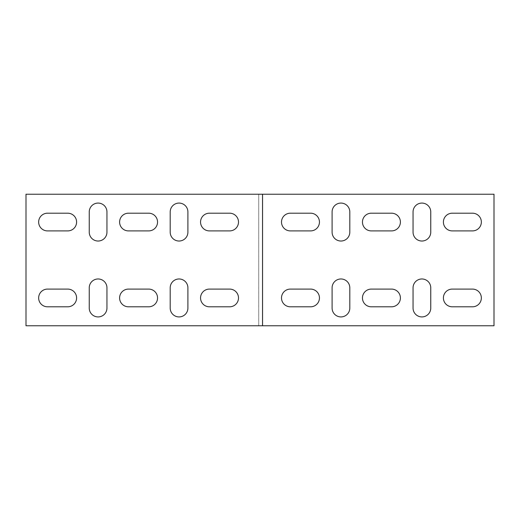 <?xml version="1.0" encoding="UTF-8"?>
<svg xmlns="http://www.w3.org/2000/svg" width="520" height="520" viewBox="0 0 520 520"><rect width="100%" height="100%" fill="white"/><g stroke="black" fill="none" stroke-linecap="round" stroke-linejoin="round"><path stroke-width="0.39" stroke-dasharray="2.6 1.95" d="M262.555 194.227L262.555 325.774M349.804 287.827L349.804 308.067A8.853 8.853 0 0 1 340.951 316.921A8.853 8.853 0 0 1 332.098 308.067L332.098 287.827A8.853 8.853 0 0 1 340.951 278.974A8.853 8.853 0 0 1 349.804 287.827M413.049 232.174A8.853 8.853 0 0 0 421.902 241.026A8.853 8.853 0 0 0 430.755 232.174L430.755 211.933A8.853 8.853 0 0 0 421.902 203.08A8.853 8.853 0 0 0 413.049 211.933L413.049 232.174M332.098 232.174A8.853 8.853 0 0 0 340.951 241.026A8.853 8.853 0 0 0 349.804 232.174L349.804 211.933A8.853 8.853 0 0 0 340.951 203.08A8.853 8.853 0 0 0 332.098 211.933L332.098 232.174M452.257 289.094A8.853 8.853 0 0 0 443.404 297.947A8.853 8.853 0 0 0 452.257 306.8L472.498 306.8A8.853 8.853 0 0 0 481.351 297.947A8.853 8.853 0 0 0 472.498 289.094L452.257 289.094M391.547 230.906A8.853 8.853 0 0 0 400.4 222.053A8.853 8.853 0 0 0 391.547 213.2L371.306 213.2A8.853 8.853 0 0 0 362.453 222.053A8.853 8.853 0 0 0 371.306 230.906L391.547 230.906M371.306 289.094A8.853 8.853 0 0 0 362.453 297.947A8.853 8.853 0 0 0 371.306 306.8L391.547 306.8A8.853 8.853 0 0 0 400.4 297.947A8.853 8.853 0 0 0 391.547 289.094L371.306 289.094M310.596 230.906A8.853 8.853 0 0 0 319.449 222.053A8.853 8.853 0 0 0 310.596 213.2L290.355 213.2A8.853 8.853 0 0 0 281.502 222.053A8.853 8.853 0 0 0 290.355 230.906L310.596 230.906M290.355 289.094A8.853 8.853 0 0 0 281.502 297.947A8.853 8.853 0 0 0 290.355 306.8L310.596 306.8A8.853 8.853 0 0 0 319.449 297.947A8.853 8.853 0 0 0 310.596 289.094L290.355 289.094M472.498 230.906A8.853 8.853 0 0 0 481.351 222.053A8.853 8.853 0 0 0 472.498 213.2L452.257 213.2A8.853 8.853 0 0 0 443.404 222.053A8.853 8.853 0 0 0 452.257 230.906L472.498 230.906M494 194.227L494 325.774L258.733 325.774L258.733 194.227L494 194.227M430.755 287.827L430.755 308.067A8.853 8.853 0 0 1 421.902 316.921A8.853 8.853 0 0 1 413.049 308.067L413.049 287.827A8.853 8.853 0 0 1 421.902 278.974A8.853 8.853 0 0 1 430.755 287.827M89.245 287.827L89.245 308.067A8.853 8.853 0 0 0 98.098 316.921A8.853 8.853 0 0 0 106.951 308.067L106.951 287.827A8.853 8.853 0 0 0 98.098 278.974A8.853 8.853 0 0 0 89.245 287.827M170.196 211.933A8.853 8.853 0 0 1 179.049 203.08A8.853 8.853 0 0 1 187.902 211.933L187.902 232.174A8.853 8.853 0 0 1 179.049 241.026A8.853 8.853 0 0 1 170.196 232.174L170.196 211.933M89.245 211.933A8.853 8.853 0 0 1 98.098 203.08A8.853 8.853 0 0 1 106.951 211.933L106.951 232.174A8.853 8.853 0 0 1 98.098 241.026A8.853 8.853 0 0 1 89.245 232.174L89.245 211.933M67.743 230.906A8.853 8.853 0 0 0 76.596 222.053A8.853 8.853 0 0 0 67.743 213.2L47.502 213.2A8.853 8.853 0 0 0 38.649 222.053A8.853 8.853 0 0 0 47.502 230.906L67.743 230.906M229.645 230.906A8.853 8.853 0 0 0 238.498 222.053A8.853 8.853 0 0 0 229.645 213.2L209.404 213.2A8.853 8.853 0 0 0 200.551 222.053A8.853 8.853 0 0 0 209.404 230.906L229.645 230.906M209.404 289.094A8.853 8.853 0 0 0 200.551 297.947A8.853 8.853 0 0 0 209.404 306.8L229.645 306.8A8.853 8.853 0 0 0 238.498 297.947A8.853 8.853 0 0 0 229.645 289.094L209.404 289.094M148.694 230.906A8.853 8.853 0 0 0 157.547 222.053A8.853 8.853 0 0 0 148.694 213.2L128.453 213.2A8.853 8.853 0 0 0 119.6 222.053A8.853 8.853 0 0 0 128.453 230.906L148.694 230.906M128.453 289.094A8.853 8.853 0 0 0 119.6 297.947A8.853 8.853 0 0 0 128.453 306.8L148.694 306.8A8.853 8.853 0 0 0 157.547 297.947A8.853 8.853 0 0 0 148.694 289.094L128.453 289.094M47.502 289.094A8.853 8.853 0 0 0 38.649 297.947A8.853 8.853 0 0 0 47.502 306.8L67.743 306.8A8.853 8.853 0 0 0 76.596 297.947A8.853 8.853 0 0 0 67.743 289.094L47.502 289.094M258.713 194.227L258.733 325.774L258.733 194.227L26 194.227L26 325.774L258.713 325.774L258.713 194.227M170.196 287.827L170.196 308.067A8.853 8.853 0 0 0 179.049 316.921A8.853 8.853 0 0 0 187.902 308.067L187.902 287.827A8.853 8.853 0 0 0 179.049 278.974A8.853 8.853 0 0 0 170.196 287.827M262.529 194.227L262.529 325.774"/><path stroke-width="0.78" d="M349.804 287.827A8.853 8.853 0 0 0 340.951 278.974A8.853 8.853 0 0 0 332.098 287.827L332.098 308.067A8.853 8.853 0 0 0 340.951 316.921A8.853 8.853 0 0 0 349.804 308.067L349.804 287.827M430.755 211.933L430.755 232.174A8.853 8.853 0 0 1 421.902 241.026A8.853 8.853 0 0 1 413.049 232.174L413.049 211.933A8.853 8.853 0 0 1 421.902 203.08A8.853 8.853 0 0 1 430.755 211.933M349.804 211.933L349.804 232.174A8.853 8.853 0 0 1 340.951 241.026A8.853 8.853 0 0 1 332.098 232.174L332.098 211.933A8.853 8.853 0 0 1 340.951 203.08A8.853 8.853 0 0 1 349.804 211.933M452.257 306.8L472.498 306.8A8.853 8.853 0 0 0 481.351 297.947A8.853 8.853 0 0 0 472.498 289.094L452.257 289.094A8.853 8.853 0 0 0 443.404 297.947A8.853 8.853 0 0 0 452.257 306.8M391.547 213.2L371.306 213.2A8.853 8.853 0 0 0 362.453 222.053A8.853 8.853 0 0 0 371.306 230.906L391.547 230.906A8.853 8.853 0 0 0 400.4 222.053A8.853 8.853 0 0 0 391.547 213.2M371.306 306.8L391.547 306.8A8.853 8.853 0 0 0 400.4 297.947A8.853 8.853 0 0 0 391.547 289.094L371.306 289.094A8.853 8.853 0 0 0 362.453 297.947A8.853 8.853 0 0 0 371.306 306.8M310.596 213.2L290.355 213.2A8.853 8.853 0 0 0 281.502 222.053A8.853 8.853 0 0 0 290.355 230.906L310.596 230.906A8.853 8.853 0 0 0 319.449 222.053A8.853 8.853 0 0 0 310.596 213.2M290.355 306.8L310.596 306.8A8.853 8.853 0 0 0 319.449 297.947A8.853 8.853 0 0 0 310.596 289.094L290.355 289.094A8.853 8.853 0 0 0 281.502 297.947A8.853 8.853 0 0 0 290.355 306.8M472.498 213.2L452.257 213.2A8.853 8.853 0 0 0 443.404 222.053A8.853 8.853 0 0 0 452.257 230.906L472.498 230.906A8.853 8.853 0 0 0 481.351 222.053A8.853 8.853 0 0 0 472.498 213.2M262.529 194.227L494 194.227L494 325.774L262.529 325.774L262.529 194.227L26 194.227L26 325.774L262.529 325.774M430.755 287.827A8.853 8.853 0 0 0 421.902 278.974A8.853 8.853 0 0 0 413.049 287.827L413.049 308.067A8.853 8.853 0 0 0 421.902 316.921A8.853 8.853 0 0 0 430.755 308.067L430.755 287.827M106.951 308.067A8.853 8.853 0 0 1 98.098 316.921A8.853 8.853 0 0 1 89.245 308.067L89.245 287.827A8.853 8.853 0 0 1 98.098 278.974A8.853 8.853 0 0 1 106.951 287.827L106.951 308.067M170.196 211.933L170.196 232.174A8.853 8.853 0 0 0 179.049 241.026A8.853 8.853 0 0 0 187.902 232.174L187.902 211.933A8.853 8.853 0 0 0 179.049 203.08A8.853 8.853 0 0 0 170.196 211.933M89.245 211.933L89.245 232.174A8.853 8.853 0 0 0 98.098 241.026A8.853 8.853 0 0 0 106.951 232.174L106.951 211.933A8.853 8.853 0 0 0 98.098 203.08A8.853 8.853 0 0 0 89.245 211.933M67.743 213.2L47.502 213.2A8.853 8.853 0 0 0 38.649 222.053A8.853 8.853 0 0 0 47.502 230.906L67.743 230.906A8.853 8.853 0 0 0 76.596 222.053A8.853 8.853 0 0 0 67.743 213.2M229.645 213.2L209.404 213.2A8.853 8.853 0 0 0 200.551 222.053A8.853 8.853 0 0 0 209.404 230.906L229.645 230.906A8.853 8.853 0 0 0 238.498 222.053A8.853 8.853 0 0 0 229.645 213.2M209.404 306.8L229.645 306.8A8.853 8.853 0 0 0 238.498 297.947A8.853 8.853 0 0 0 229.645 289.094L209.404 289.094A8.853 8.853 0 0 0 200.551 297.947A8.853 8.853 0 0 0 209.404 306.8M148.694 213.2L128.453 213.2A8.853 8.853 0 0 0 119.6 222.053A8.853 8.853 0 0 0 128.453 230.906L148.694 230.906A8.853 8.853 0 0 0 157.547 222.053A8.853 8.853 0 0 0 148.694 213.2M128.453 306.8L148.694 306.8A8.853 8.853 0 0 0 157.547 297.947A8.853 8.853 0 0 0 148.694 289.094L128.453 289.094A8.853 8.853 0 0 0 119.6 297.947A8.853 8.853 0 0 0 128.453 306.8M47.502 306.8L67.743 306.8A8.853 8.853 0 0 0 76.596 297.947A8.853 8.853 0 0 0 67.743 289.094L47.502 289.094A8.853 8.853 0 0 0 38.649 297.947A8.853 8.853 0 0 0 47.502 306.8M187.902 308.067A8.853 8.853 0 0 1 179.049 316.921A8.853 8.853 0 0 1 170.196 308.067L170.196 287.827A8.853 8.853 0 0 1 179.049 278.974A8.853 8.853 0 0 1 187.902 287.827L187.902 308.067M262.555 325.774L262.555 194.227"/></g></svg>

